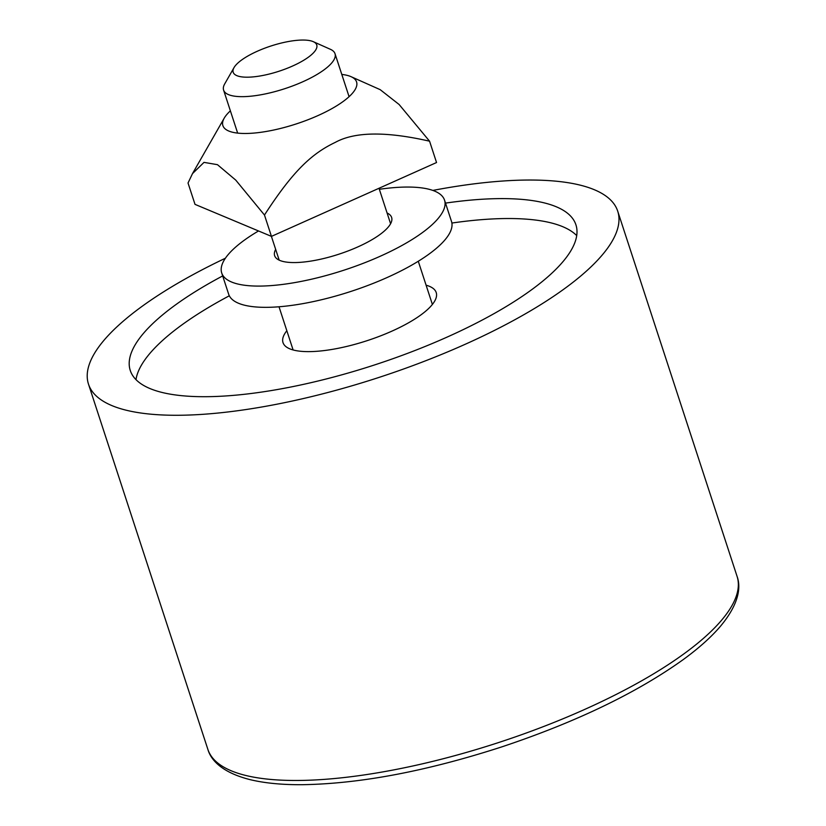 <?xml version="1.0" encoding="UTF-8"?>
<svg xmlns="http://www.w3.org/2000/svg" width="826" height="826" viewBox="0 0 826 826"><rect width="100%" height="100%" fill="white"/><g stroke="black" fill="none" stroke-linecap="round" stroke-linejoin="round"><path stroke-width="1.24" d="M225.395 258.228A278.383 83.87 -18.1 0 0 88.485 384.142A278.383 83.87 -18.1 0 0 379.155 377.368A278.383 83.87 -18.1 0 0 617.714 211.167A278.383 83.87 -18.1 0 0 432.865 190.414M222.679 275.936A234.429 70.623 -18.1 0 0 130.271 370.492A234.429 70.623 -18.1 0 0 375.045 364.782A234.429 70.623 -18.1 0 0 575.928 224.827A234.429 70.623 -18.1 0 0 445.513 203.103M229.318 295.791A234.429 70.623 -18.1 0 0 135.991 379.64M576.713 235.596A234.429 70.623 -18.1 0 0 451.894 223.041M286.839 330.72A80.587 24.274 -18.1 0 0 283.008 342.614A80.587 24.274 -18.1 0 0 367.157 340.653A80.587 24.274 -18.1 0 0 436.211 292.538A80.587 24.274 -18.1 0 0 426.102 285.207M234.026 67.598L224.724 83.87A58.605 17.656 -18.1 0 0 223.598 90.106A58.605 17.656 -18.1 0 0 284.794 88.681A58.605 17.656 -18.1 0 0 335.015 53.69A58.605 17.656 -18.1 0 0 330.431 49.323L313.312 41.682A43.954 13.247 161.9 0 1 279.085 71.212A43.954 13.247 161.9 0 1 234.026 67.598A43.954 13.247 161.9 0 1 257.33 51.233A43.954 13.247 161.9 0 1 313.312 41.682M230.382 110.849A70.334 21.187 -18.1 0 0 224.228 118.139A70.334 21.187 -18.1 0 0 296.307 123.91A70.334 21.187 -18.1 0 0 351.071 76.684A70.334 21.187 -18.1 0 0 341.799 74.433M264.475 215.028L235.751 180.109L217.455 164.673L204.001 162.371L192.499 173.615L188.029 183.011L195.008 204.363L271.455 236.381L264.475 215.028C293.56 170.042 312.311 153.357 335.335 142.351C354.798 131.675 386.207 131.293 429.561 141.194L399.113 104.499L380.187 89.662L351.071 76.684M429.561 141.194L436.541 162.536L271.455 236.381M387.084 212.994A61.537 18.544 161.9 0 1 391.627 217.455A61.537 18.544 161.9 0 1 338.897 254.191A61.537 18.544 161.9 0 1 274.645 255.688A61.537 18.544 161.9 0 1 275.667 249.4M379.34 189.299A117.22 35.312 161.9 0 1 444.543 200.15A117.22 35.312 161.9 0 1 344.101 270.133A117.22 35.312 161.9 0 1 221.719 272.983A117.22 35.312 161.9 0 1 258.528 230.96M444.543 200.15L451.492 221.399A117.22 35.312 161.9 0 1 351.05 291.382A117.22 35.312 161.9 0 1 228.668 294.232L221.719 272.983M207.853 749.337C211.115 760.684 222.834 772.837 250.474 779.734C264.878 783.162 282.089 784.824 302.099 784.7C360.281 783.802 427.011 771.133 502.28 746.725C576.424 721.903 636.722 692.88 683.174 659.633C698.713 648.296 711.155 637.166 720.478 626.242C739.053 603.982 741.098 587.224 737.071 576.362A278.383 83.87 161.9 0 1 498.522 742.574A278.383 83.87 161.9 0 1 207.853 749.337L88.485 384.142M737.071 576.362L617.714 211.167M390.595 223.732L379.01 188.276M349.078 96.694L335.015 53.69M279.178 260.149L271.403 236.35M237.661 133.11L223.598 90.106M432.39 304.433L418.276 261.264M293.116 349.956L279.012 306.776M224.228 118.139L192.499 173.615"/></g></svg>
